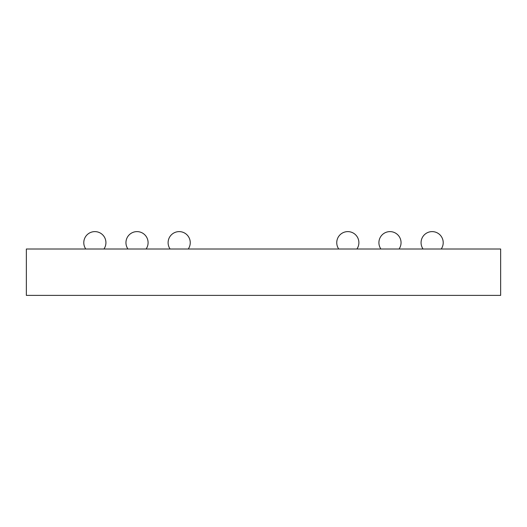 <?xml version="1.0" encoding="UTF-8"?>
<svg xmlns="http://www.w3.org/2000/svg" width="527" height="527" viewBox="0 0 527 527"><rect width="100%" height="100%" fill="white"/><g stroke="black" fill="none" stroke-linecap="round" stroke-linejoin="round"><path stroke-width="0.79" d="M26.35 249.007L26.35 295.383L500.65 295.383L500.65 249.007L26.35 249.007M103.944 249.007A11.067 11.067 0 0 0 94.86 231.617A11.067 11.067 0 0 0 85.776 249.007M146.104 249.007A11.067 11.067 0 0 0 137.02 231.617A11.067 11.067 0 0 0 127.936 249.007M188.264 249.007A11.067 11.067 0 0 0 179.18 231.617A11.067 11.067 0 0 0 170.096 249.007M399.064 249.007A11.067 11.067 0 0 0 389.98 231.617A11.067 11.067 0 0 0 380.896 249.007M356.904 249.007A11.067 11.067 0 0 0 347.82 231.617A11.067 11.067 0 0 0 338.736 249.007M441.224 249.007A11.067 11.067 0 0 0 432.14 231.617A11.067 11.067 0 0 0 423.056 249.007"/></g></svg>
